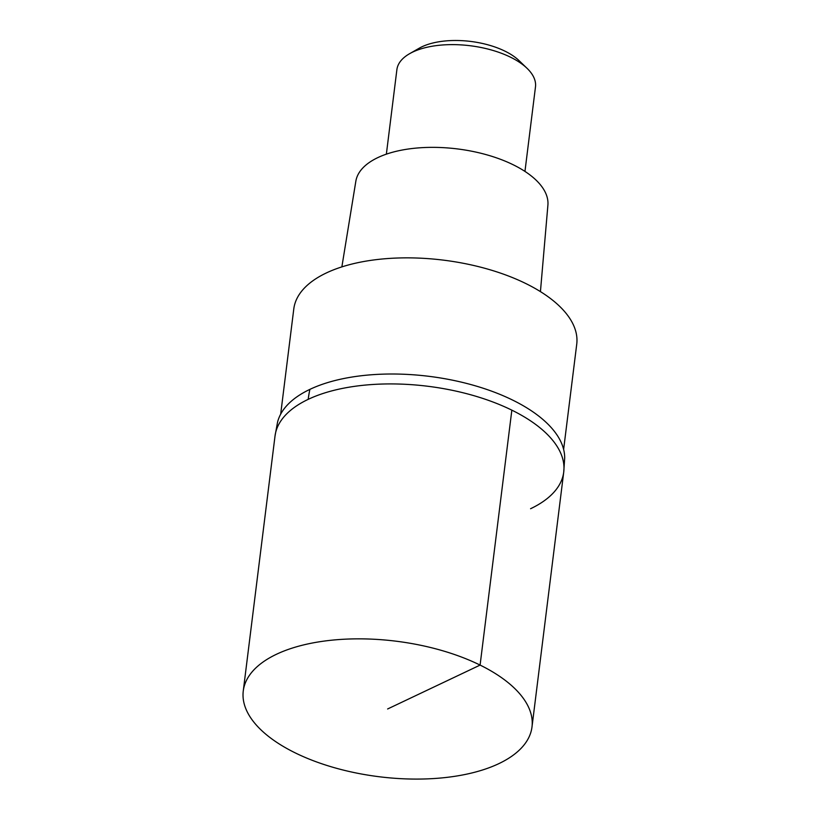 <?xml version="1.0" encoding="UTF-8"?>
<svg xmlns="http://www.w3.org/2000/svg" width="820" height="820" viewBox="0 0 820 820"><rect width="100%" height="100%" fill="white"/><g stroke="black" fill="none" stroke-linecap="round" stroke-linejoin="round"><path stroke-width="1.23" d="M498.816 763.656A145.478 68.296 7.1 0 1 334.519 767.735A145.478 68.296 7.1 0 1 243.263 690.983A145.478 68.296 7.1 0 1 276.442 654.278A145.478 68.296 7.1 0 1 440.74 650.198A145.478 68.296 7.1 0 1 531.995 726.95A145.478 68.296 7.1 0 1 498.816 763.656M308.197 399.35A145.478 68.296 -172.9 0 0 275.018 436.055A145.478 68.296 7.1 0 1 308.197 399.35A145.478 68.296 7.1 0 1 472.494 395.271A145.478 68.296 7.1 0 1 563.74 472.023A145.478 68.296 -172.9 0 0 472.494 395.271A145.478 68.296 -172.9 0 0 308.197 399.35A116.379 82.707 64.6 0 1 309.909 389.367A144.894 68.019 -172.9 0 0 277.519 422.351L275.018 436.055L243.263 690.983M309.909 389.367A144.894 68.019 -172.9 0 1 469.952 384.313A144.894 68.019 -172.9 0 1 564.683 458.113L563.74 472.023A145.478 68.296 7.1 0 1 530.571 508.728M563.627 449.411L576.737 344.195A142.567 66.932 -172.9 0 0 487.305 268.981A142.567 66.932 -172.9 0 0 326.298 272.978A142.567 66.932 -172.9 0 0 293.785 308.955L280.676 414.172M540.431 291.623L547.903 205.174A96.791 45.438 -172.9 0 0 486.311 154.683A96.791 45.438 -172.9 0 0 377.794 157.624A96.791 45.438 -172.9 0 0 355.839 181.251L341.868 266.889M524.954 171.421L535.48 86.899A69.833 32.779 -172.9 0 0 527.024 68.285A69.833 32.779 -172.9 0 0 412.819 52.019A69.833 32.779 -172.9 0 0 409.651 53.669A69.833 32.779 -172.9 0 0 396.89 69.638L386.363 154.15M527.024 68.285L519.039 60.608A59.358 27.87 -172.9 0 0 421.962 46.781A59.358 27.87 -172.9 0 0 419.276 48.175L409.651 53.669M387.624 708.972L480.089 665.092L511.844 410.154M563.74 472.023L531.995 726.95"/></g></svg>
